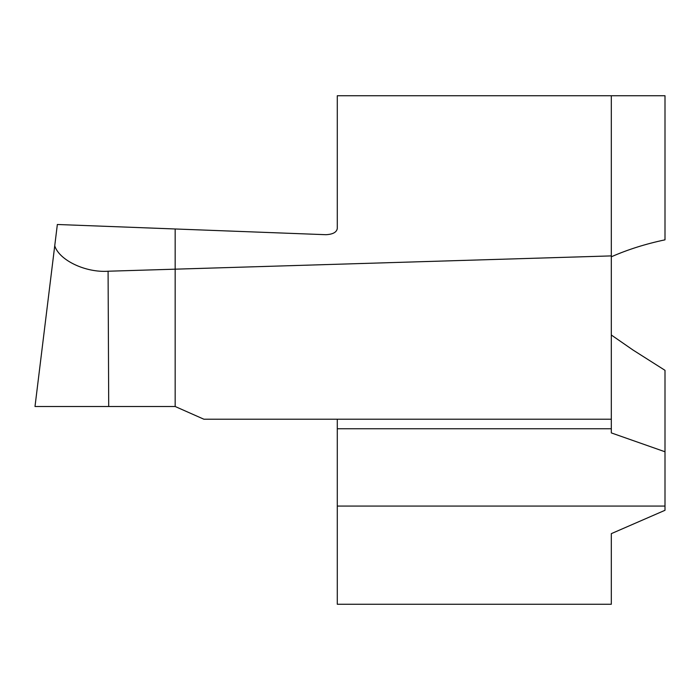 <?xml version="1.0" encoding="UTF-8"?>
<svg xmlns="http://www.w3.org/2000/svg" width="700" height="700" viewBox="0 0 700 700"><rect width="100%" height="100%" fill="white"/><g stroke="black" fill="none" stroke-linecap="round" stroke-linejoin="round"><path stroke-width="1.05" d="M54.731 245.822L57.348 224.49L175.166 228.979L175.166 269.176L175.166 228.979L325.99 234.701C332.859 234.334 336.621 232.286 337.286 228.55L337.286 95.743L611.319 95.743L611.319 255.902L175.166 269.176L175.166 406.499L175.166 269.176L108.089 271.224C85.531 272.808 59.246 260.286 54.731 245.822L35 406.499L175.166 406.499L203.875 419.213L611.319 419.213L611.319 432.906L665 451.771L665 510.291L611.319 533.645L611.319 604.258L337.286 604.258L337.286 419.213M611.319 255.902L611.319 419.213M611.319 95.743L665 95.743L665 239.838C645.628 243.924 627.734 249.576 611.319 256.795M611.319 335.011L632.966 350L665 370.326L665 451.771M175.166 406.499L35 406.499L175.166 406.499M611.319 428.759L337.286 428.759M665 506.065L337.286 506.065M108.71 406.499L108.089 271.224"/></g></svg>
